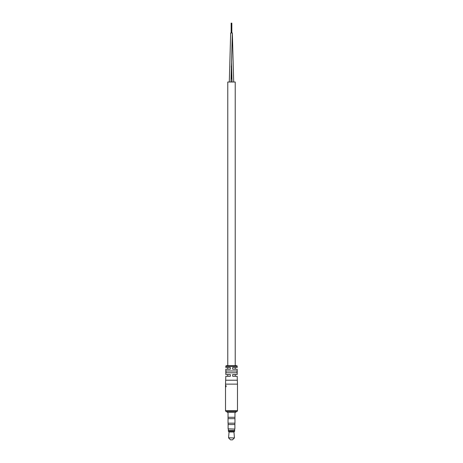 <?xml version="1.0" encoding="UTF-8"?>
<svg xmlns="http://www.w3.org/2000/svg" width="463" height="463" viewBox="0 0 463 463"><rect width="100%" height="100%" fill="white"/><g stroke="black" fill="none" stroke-linecap="round" stroke-linejoin="round"><path stroke-width="0.69" d="M237.189 366.378L225.811 366.378A0.689 0.689 0 0 1 226.5 365.689L227.773 365.689L227.773 82.003L235.227 82.003L235.227 365.689L236.5 365.689A0.689 0.689 0 0 1 237.189 366.378L237.189 367.46L232.675 367.46L232.675 369.225L237.189 369.225L237.189 374.521L232.675 374.521L232.675 376.286L235.227 376.286L235.227 374.521M227.773 374.521L227.773 376.286L230.325 376.286L230.325 374.521L225.811 374.521L225.811 369.225L230.325 369.225L230.325 367.46L225.811 367.46L225.811 366.378M229.301 82.003L230.667 32.96L232.333 32.96L233.699 82.003M226.204 411.404A0.689 0.689 0 0 1 225.516 410.716L237.484 410.716A0.689 0.689 0 0 1 236.796 411.404L226.204 411.404L227.084 411.404L227.084 412.383L235.916 412.383L235.916 411.404L236.796 411.404M232.675 376.286L237.189 376.286L237.484 384.134L225.516 384.134L225.811 376.286L230.325 376.286M225.516 410.716L225.516 384.134M237.484 410.716L237.484 384.134M225.522 385.314L225.522 386.883L225.707 385.314M225.539 385.314L225.539 386.067L225.655 385.314M225.788 385.529L226.245 386.084L225.898 386.906L226.147 386.09L225.788 385.529M237.189 380.21L225.811 380.21M237.068 370.99L225.932 370.99L225.932 372.756L237.068 372.756L237.068 370.99M226.5 365.689L236.5 365.689M234.7 429.062L228.109 428.865L234.7 429.062M234.961 412.383L234.961 417.29L228.039 417.29L228.039 412.383M234.961 418.662L228.039 418.662L228.039 423.176L234.961 423.176L234.961 418.662M234.886 423.176L234.886 424.548L228.109 424.548L228.109 428.865M234.637 430.434L228.363 430.434L228.363 431.215L234.637 431.215L234.631 429.062M234.637 431.215L233.954 432.002L229.046 432.002L228.566 437.795L234.376 437.952L228.566 437.795M234.376 437.952L232.478 439.85L230.522 439.85L228.624 437.952M235.227 367.46L235.227 369.225M227.773 367.46L227.773 369.225M231.5 78.866L231.303 66.082M232.032 82.003L231.5 61.104M230.968 82.003L232.333 32.96M231.841 23.15L231.841 32.96M231.627 23.15L231.627 32.96M231.373 23.15L231.373 32.96M231.159 23.15L231.159 32.96M234.955 417.29L234.955 418.662M234.891 424.548L234.891 428.865M233.954 432.002L234.434 437.795M229.046 432.002L228.363 431.215M228.369 429.062L228.369 430.434M228.114 423.176L228.114 424.548M228.045 417.29L228.045 418.662"/></g></svg>
